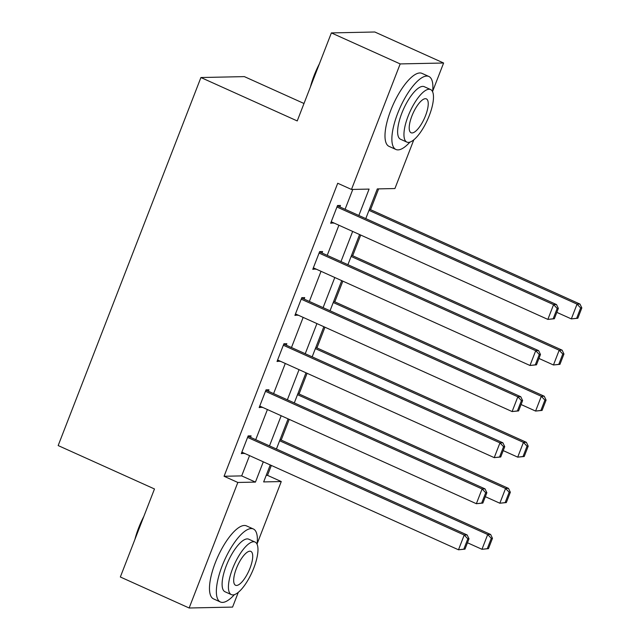<?xml version="1.0" encoding="UTF-8"?>
<svg xmlns="http://www.w3.org/2000/svg" width="640" height="640" viewBox="0 0 640 640"><rect width="100%" height="100%" fill="white"/><g stroke="black" fill="none" stroke-linecap="round" stroke-linejoin="round"><path stroke-width="0.96" d="M304 103.496L244.352 76.616L200.92 77.528L58.168 445.56L154.48 488.968L120.344 576.992L189.136 608L237.832 482.464L255.44 482.096L263.304 461.824M200.92 77.528L297.232 120.936L331.376 32.912L374.808 32L443.608 63.008L432.656 91.248M413.8 139.848L394.92 188.544L377.304 188.912L365.792 218.608M266.192 475.376L267.504 475.352L271.344 465.448M281.192 440.072L289.216 419.368M299.064 393.992L307.088 373.288M316.936 347.92L324.96 327.216M334.808 301.84L342.84 281.136M352.68 255.76L360.712 235.056M370.552 209.68L378.616 188.88M267.504 475.352L281.264 481.552L257.136 543.76M238.288 592.36L232.576 607.088L189.136 608M358.848 215.488L369.088 189.088L351.48 189.456L337.72 183.256L224.072 476.264L241.68 475.896L249.544 455.624M255.728 439.672L267.416 409.544M273.6 393.6L285.288 363.464M291.472 347.52L303.16 317.384M309.344 301.44L321.032 271.312M327.216 255.36L338.904 225.232M345.088 209.28L352.792 189.424M339.888 206.936L340.464 205.464L337.528 205.52L330.656 223.248L333.704 222.888M322.016 253.016L322.592 251.536L319.656 251.6L312.776 269.32L315.832 268.96M304.144 299.096L304.72 297.616L301.784 297.68L294.904 315.4L297.96 315.04M286.272 345.176L286.84 343.696L283.912 343.76L277.032 361.48L280.088 361.12M268.4 391.248L268.968 389.776L266.04 389.84L259.16 407.56L262.216 407.2M250.528 437.328L251.096 435.856L248.16 435.912L241.288 453.64L244.336 453.28M331.376 32.912L400.176 63.92L443.608 63.008M224.072 476.264L237.832 482.464M351.48 189.456L400.176 63.92M269.488 445.88L281.176 415.744M287.36 399.8L299.048 369.664M305.232 353.72L316.92 323.592M323.104 307.64L334.792 277.512M340.976 261.56L352.664 231.432M270.24 464.952L263.656 481.92L281.264 481.552M359.6 234.56L347.912 264.688M341.728 280.64L330.04 310.768M323.856 326.712L312.168 356.848M305.984 372.792L294.296 402.928M288.112 418.872L276.424 449M241.68 475.896L255.44 482.096M331.112 222.064L333.584 223.184M313.24 268.144L315.712 269.264M295.368 314.224L297.84 315.344M277.488 360.304L279.968 361.416M259.616 406.384L262.096 407.496M241.744 452.456L244.224 453.576M336.952 207L553.584 304.632L556.52 304.568L337.408 205.824M554.344 318.76L547.856 319.4L553.584 304.632L557.184 308.44L553.168 318.784L554.344 318.76L558.352 308.416L557.184 308.44M331.224 221.768L547.856 319.4L553.168 318.784M556.52 304.568L558.352 308.416M577.824 318.264L581.832 307.92L580.656 307.952L576.648 318.288L577.824 318.264L571.328 318.904L556.824 312.368M368.984 210.36L577.056 304.136L579.992 304.08L369.448 209.184M576.648 318.288L571.328 318.904L577.056 304.136L580.656 307.952M581.832 307.92L579.992 304.08M310.416 86.96A39.088 13.096 -65.7 0 1 314.136 75.44A39.088 13.096 -65.7 0 1 319.36 63.888M316.624 70.96A40.048 13.416 114.3 0 0 314.608 75.824A40.048 13.416 114.3 0 0 312.848 80.68M432.592 91.784A40.048 13.416 114.3 0 0 428.84 76.456A40.048 13.416 114.3 0 0 397.712 113.28A40.048 13.416 114.3 0 0 395.936 149.48A40.048 13.416 114.3 0 0 409.896 142.136M428.84 76.456L421.96 73.36A40.048 13.416 114.3 0 0 390.832 110.176A40.048 13.416 114.3 0 0 389.056 146.376L395.936 149.48M406.872 142.104L400.544 139.256A28.832 9.664 -65.7 0 1 401.824 113.192A28.832 9.664 -65.7 0 1 424.232 86.68L430.568 89.536A28.832 9.664 114.3 0 0 408.152 116.04A28.832 9.664 114.3 0 0 406.872 142.104A28.832 9.664 114.3 0 0 429.28 115.6A28.832 9.664 114.3 0 0 430.568 89.536M411.912 115.96A18.584 6.224 114.3 0 0 411.08 132.76A18.584 6.224 114.3 0 0 425.528 115.68A18.584 6.224 114.3 0 0 426.352 98.88A18.584 6.224 114.3 0 0 411.912 115.96M134.896 539.472A39.088 13.096 -65.7 0 1 138.616 527.952A39.088 13.096 -65.7 0 1 143.84 516.4M141.104 523.472A40.048 13.416 114.3 0 0 139.088 528.336A40.048 13.416 114.3 0 0 137.328 533.192M257.08 544.296A40.048 13.416 114.3 0 0 253.328 528.968A40.048 13.416 114.3 0 0 222.2 565.792A40.048 13.416 114.3 0 0 220.416 601.992A40.048 13.416 114.3 0 0 234.376 594.656M253.328 528.968L246.448 525.872A40.048 13.416 114.3 0 0 215.32 562.688A40.048 13.416 114.3 0 0 213.536 598.888L220.416 601.992M231.352 594.616L225.024 591.768A28.832 9.664 -65.7 0 1 226.304 565.704A28.832 9.664 -65.7 0 1 248.72 539.192L255.048 542.048A28.832 9.664 114.3 0 0 232.632 568.552A28.832 9.664 114.3 0 0 231.352 594.616A28.832 9.664 114.3 0 0 253.768 568.112A28.832 9.664 114.3 0 0 255.048 542.048M236.392 568.48A18.584 6.224 114.3 0 0 235.568 585.272A18.584 6.224 114.3 0 0 250.008 568.192A18.584 6.224 114.3 0 0 250.832 551.392A18.584 6.224 114.3 0 0 236.392 568.48M319.08 253.08L535.712 350.712L538.64 350.648L319.536 251.896M536.472 364.832L529.984 365.48L535.712 350.712L539.304 354.52L535.296 364.856L536.472 364.832L540.48 354.496L539.304 354.52M313.352 267.848L529.984 365.48L535.296 364.856M538.64 350.648L540.48 354.496M301.208 299.16L517.84 396.792L520.768 396.728L301.664 297.976M518.6 410.912L512.112 411.56L517.84 396.792L521.432 400.6L517.424 410.936L518.6 410.912L522.608 400.576L521.432 400.6M295.48 313.928L512.112 411.56L517.424 410.936M520.768 396.728L522.608 400.576M559.952 364.336L563.96 354L562.784 354.024L558.776 364.368L559.952 364.336L553.456 364.984L538.952 358.448M351.112 256.44L559.184 350.216L562.12 350.152L351.576 255.264M558.776 364.368L553.456 364.984L559.184 350.216L562.784 354.024M563.96 354L562.12 350.152M542.08 410.416L546.088 400.08L544.912 400.104L540.904 410.44L542.08 410.416L535.584 411.064L521.08 404.528M333.24 302.52L541.312 396.296L544.248 396.232L333.696 301.344M540.904 410.44L535.584 411.064L541.312 396.296L544.912 400.104M546.088 400.08L544.248 396.232M283.336 345.232L499.96 442.872L502.896 442.808L283.792 344.056M500.728 456.992L494.232 457.64L499.96 442.872L503.56 446.68L499.552 457.016L500.728 456.992L504.736 446.656L503.56 446.68M277.608 360L494.232 457.64L499.552 457.016M502.896 442.808L504.736 446.656M265.464 391.312L482.088 488.944L485.024 488.888L265.92 390.136M482.856 503.072L476.36 503.712L482.088 488.944L485.688 492.752L481.68 503.096L482.856 503.072L486.864 492.728L485.688 492.752M259.736 406.08L476.36 503.712L481.68 503.096M485.024 488.888L486.864 492.728M247.592 437.392L464.216 535.024L467.152 534.96L248.048 436.216M464.984 549.144L458.488 549.792L464.216 535.024L467.816 538.832L463.808 549.176L464.984 549.144L468.992 538.808L467.816 538.832M241.864 452.16L458.488 549.792L463.808 549.176M467.152 534.96L468.992 538.808M524.208 456.496L528.216 446.16L527.04 446.184L523.032 456.52L524.208 456.496L517.712 457.144L503.208 450.6M315.368 348.6L523.44 442.376L526.376 442.312L315.824 347.416M523.032 456.52L517.712 457.144L523.44 442.376L527.04 446.184M528.216 446.16L526.376 442.312M506.328 502.576L510.344 492.24L509.168 492.264L505.16 502.6L506.328 502.576L499.84 503.224L485.328 496.68M297.496 394.672L505.568 488.456L508.504 488.392L297.952 393.496M505.16 502.6L499.84 503.224L505.568 488.456L509.168 492.264M510.344 492.24L508.504 488.392M488.456 548.656L492.472 538.312L491.296 538.336L487.288 548.68L488.456 548.656L481.968 549.296L467.456 542.76M279.624 440.752L487.696 534.528L490.632 534.472L280.08 439.576M487.288 548.68L481.968 549.296L487.696 534.528L491.296 538.336M492.472 538.312L490.632 534.472"/></g></svg>
